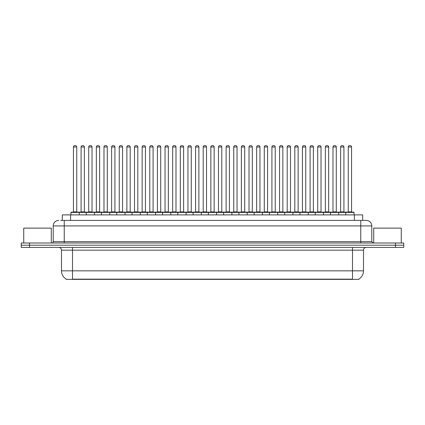 <?xml version="1.0" encoding="UTF-8"?>
<svg xmlns="http://www.w3.org/2000/svg" width="425" height="425" viewBox="0 0 425 425"><rect width="100%" height="100%" fill="white"/><g stroke="black" fill="none" stroke-linecap="round" stroke-linejoin="round"><path stroke-width="0.64" d="M62.316 220.41L62.316 214.896L362.684 214.896L362.684 220.41M358.833 279.113L358.833 279.384L66.167 279.384L66.167 279.113M66.252 279.161A9.648 9.648 0 0 1 61.482 270.842L72.505 270.842L72.505 279.161L352.495 279.161L352.495 270.842L363.518 270.842L363.518 250.171A2.757 2.757 0 0 1 366.27 247.414M61.482 270.842L61.482 250.171C61.322 248.498 60.403 247.578 58.73 247.414M358.748 279.161A9.648 9.648 0 0 0 363.518 270.842M29.516 243.004L403.75 243.004L403.75 245.209L21.25 245.209L21.25 247.414L29.516 247.414L29.516 245.209L21.25 245.209L21.25 243.004L29.516 243.004L29.516 245.209L403.75 245.209L403.75 247.414L29.516 247.414M60.786 220.41L366.185 220.41M60.658 220.41L64.239 220.41L64.239 225.919L53.215 225.919L53.215 241.628A1.376 1.376 0 0 1 51.839 243.004M58.73 220.41A5.509 5.509 0 0 0 53.215 225.919M366.27 220.41A5.509 5.509 0 0 1 371.785 225.919L371.785 241.628L373.161 243.004M345.769 214.896L345.769 212.415A0.276 0.276 0 0 1 346.046 212.144L353.759 212.144A0.276 0.276 0 0 1 354.036 212.415L70.964 212.415A0.276 0.276 0 0 1 71.241 212.144L78.954 212.144A0.276 0.276 0 0 1 79.231 212.415L79.231 214.896M76.75 146.997L73.445 146.997A1.376 1.376 0 0 1 74.821 145.616L75.374 145.616A1.376 1.376 0 0 1 76.75 146.997L76.75 211.868A0.276 0.276 0 0 0 77.026 212.144M73.445 146.997L73.445 211.868A0.276 0.276 0 0 1 73.169 212.144M70.964 212.415L70.964 214.896M86.865 212.415A0.276 0.276 0 0 0 86.588 212.144M78.875 212.144L94.223 212.144A0.276 0.276 0 0 1 94.499 212.415L94.499 214.896M81.079 146.997A1.376 1.376 0 0 1 82.455 145.616L83.008 145.616A1.376 1.376 0 0 1 84.384 146.997L81.079 146.997L81.079 211.868A0.276 0.276 0 0 1 80.803 212.144M84.384 146.997L84.384 211.868A0.276 0.276 0 0 0 84.66 212.144M86.233 214.896L86.233 212.415A0.276 0.276 0 0 1 86.509 212.144M92.018 146.997L88.713 146.997A1.376 1.376 0 0 1 90.089 145.616L90.642 145.616A1.376 1.376 0 0 1 92.018 146.997L92.018 211.868A0.276 0.276 0 0 0 92.294 212.144M88.713 146.997L88.713 211.868A0.276 0.276 0 0 1 88.437 212.144M101.495 214.896L101.495 212.415A0.276 0.276 0 0 1 101.772 212.144L109.491 212.144A0.276 0.276 0 0 1 109.767 212.415L109.767 214.896M107.286 146.997L103.976 146.997A1.376 1.376 0 0 1 105.358 145.616L105.905 145.616A1.376 1.376 0 0 1 107.286 146.997L107.286 211.868A0.276 0.276 0 0 0 107.562 212.144M103.976 146.997L103.976 211.868A0.276 0.276 0 0 1 103.7 212.144M116.763 214.896L116.763 212.415A0.276 0.276 0 0 1 117.04 212.144L124.759 212.144A0.276 0.276 0 0 1 125.03 212.415L125.03 214.896M122.554 146.997L119.244 146.997A1.376 1.376 0 0 1 120.62 145.616L121.173 145.616A1.376 1.376 0 0 1 122.554 146.997L122.554 211.868A0.276 0.276 0 0 0 122.825 212.144M119.244 146.997L119.244 211.868A0.276 0.276 0 0 1 118.968 212.144M132.032 214.896L132.032 212.415A0.276 0.276 0 0 1 132.308 212.144L140.022 212.144A0.276 0.276 0 0 1 140.298 212.415L140.298 214.896M137.817 146.997L134.512 146.997A1.376 1.376 0 0 1 135.888 145.616L136.441 145.616A1.376 1.376 0 0 1 137.817 146.997L137.817 211.868A0.276 0.276 0 0 0 138.093 212.144M134.512 146.997L134.512 211.868A0.276 0.276 0 0 1 134.236 212.144M102.133 212.415A0.276 0.276 0 0 0 101.857 212.144L94.137 212.144M96.342 146.997A1.376 1.376 0 0 1 97.723 145.616L98.276 145.616A1.376 1.376 0 0 1 99.652 146.997L96.342 146.997L96.342 211.868A0.276 0.276 0 0 1 96.071 212.144M99.652 146.997L99.652 211.868A0.276 0.276 0 0 0 99.928 212.144M117.401 212.415A0.276 0.276 0 0 0 117.125 212.144L109.406 212.144M111.61 146.997A1.376 1.376 0 0 1 112.992 145.616L113.539 145.616A1.376 1.376 0 0 1 114.92 146.997L111.61 146.997L111.61 211.868A0.276 0.276 0 0 1 111.334 212.144M114.92 146.997L114.92 211.868A0.276 0.276 0 0 0 115.196 212.144M132.664 212.415A0.276 0.276 0 0 0 132.387 212.144M124.674 212.144L132.308 212.144M126.878 146.997A1.376 1.376 0 0 1 128.254 145.616L128.807 145.616A1.376 1.376 0 0 1 130.183 146.997L126.878 146.997L126.878 211.868A0.276 0.276 0 0 1 126.602 212.144M130.183 146.997L130.183 211.868A0.276 0.276 0 0 0 130.459 212.144M51.287 243.004L51.287 228.124L23.731 228.124L23.731 243.004M401.269 243.004L401.269 228.124L373.713 228.124L373.713 243.004M147.3 214.896L147.3 212.415A0.276 0.276 0 0 1 147.576 212.144L155.29 212.144A0.276 0.276 0 0 1 155.566 212.415L155.566 214.896M153.085 146.997L149.781 146.997A1.376 1.376 0 0 1 151.157 145.616L151.709 145.616A1.376 1.376 0 0 1 153.085 146.997L153.085 211.868A0.276 0.276 0 0 0 153.361 212.144M149.781 146.997L149.781 211.868A0.276 0.276 0 0 1 149.504 212.144M162.568 214.896L162.568 212.415A0.276 0.276 0 0 1 162.839 212.144L170.558 212.144A0.276 0.276 0 0 1 170.834 212.415L170.834 214.896M168.353 146.997L165.043 146.997A1.376 1.376 0 0 1 166.425 145.616L166.977 145.616A1.376 1.376 0 0 1 168.353 146.997L168.353 211.868A0.276 0.276 0 0 0 168.629 212.144M165.043 146.997L165.043 211.868A0.276 0.276 0 0 1 164.773 212.144M177.831 214.896L177.831 212.415A0.276 0.276 0 0 1 178.107 212.144L185.826 212.144A0.276 0.276 0 0 1 186.102 212.415L186.102 214.896M183.621 146.997L180.312 146.997A1.376 1.376 0 0 1 181.693 145.616L182.24 145.616A1.376 1.376 0 0 1 183.621 146.997L183.621 211.868A0.276 0.276 0 0 0 183.898 212.144M180.312 146.997L180.312 211.868A0.276 0.276 0 0 1 180.035 212.144M147.932 212.415A0.276 0.276 0 0 0 147.656 212.144M139.942 212.144L147.576 212.144M142.147 146.997A1.376 1.376 0 0 1 143.523 145.616L144.075 145.616A1.376 1.376 0 0 1 145.451 146.997L142.147 146.997L142.147 211.868A0.276 0.276 0 0 1 141.87 212.144M145.451 146.997L145.451 211.868A0.276 0.276 0 0 0 145.727 212.144M163.2 212.415A0.276 0.276 0 0 0 162.924 212.144M155.21 212.144L162.839 212.144M157.415 146.997A1.376 1.376 0 0 1 158.791 145.616L159.343 145.616A1.376 1.376 0 0 1 160.719 146.997L157.415 146.997L157.415 211.868A0.276 0.276 0 0 1 157.138 212.144M160.719 146.997L160.719 211.868A0.276 0.276 0 0 0 160.995 212.144M178.468 212.415A0.276 0.276 0 0 0 178.192 212.144M170.473 212.144L178.107 212.144M172.678 146.997A1.376 1.376 0 0 1 174.059 145.616L174.606 145.616A1.376 1.376 0 0 1 175.987 146.997L172.678 146.997L172.678 211.868A0.276 0.276 0 0 1 172.401 212.144M175.987 146.997L175.987 211.868A0.276 0.276 0 0 0 176.263 212.144M193.099 214.896L193.099 212.415A0.276 0.276 0 0 1 193.375 212.144L201.089 212.144A0.276 0.276 0 0 1 201.365 212.415L201.365 214.896M198.884 146.997L195.58 146.997A1.376 1.376 0 0 1 196.956 145.616L197.508 145.616A1.376 1.376 0 0 1 198.884 146.997L198.884 211.868A0.276 0.276 0 0 0 199.16 212.144M195.58 146.997L195.58 211.868A0.276 0.276 0 0 1 195.303 212.144M208.367 214.896L208.367 212.415A0.276 0.276 0 0 1 208.643 212.144L216.357 212.144A0.276 0.276 0 0 1 216.633 212.415L216.633 214.896M214.152 146.997L210.848 146.997A1.376 1.376 0 0 1 212.224 145.616L212.776 145.616A1.376 1.376 0 0 1 214.152 146.997L214.152 211.868A0.276 0.276 0 0 0 214.428 212.144M210.848 146.997L210.848 211.868A0.276 0.276 0 0 1 210.572 212.144M223.635 214.896L223.635 212.415A0.276 0.276 0 0 1 223.911 212.144L231.625 212.144A0.276 0.276 0 0 1 231.901 212.415L231.901 214.896M229.42 146.997L226.116 146.997A1.376 1.376 0 0 1 227.492 145.616L228.044 145.616A1.376 1.376 0 0 1 229.42 146.997L229.42 211.868A0.276 0.276 0 0 0 229.697 212.144M226.116 146.997L226.116 211.868A0.276 0.276 0 0 1 225.84 212.144M238.898 214.896L238.898 212.415A0.276 0.276 0 0 1 239.174 212.144L246.893 212.144A0.276 0.276 0 0 1 247.169 212.415L247.169 214.896M244.688 146.997L241.379 146.997A1.376 1.376 0 0 1 242.76 145.616L243.307 145.616A1.376 1.376 0 0 1 244.688 146.997L244.688 211.868A0.276 0.276 0 0 0 244.965 212.144M241.379 146.997L241.379 211.868A0.276 0.276 0 0 1 241.102 212.144M254.166 214.896L254.166 212.415A0.276 0.276 0 0 1 254.442 212.144L262.161 212.144A0.276 0.276 0 0 1 262.432 212.415L262.432 214.896M259.957 146.997L256.647 146.997A1.376 1.376 0 0 1 258.023 145.616L258.575 145.616A1.376 1.376 0 0 1 259.957 146.997L259.957 211.868A0.276 0.276 0 0 0 260.227 212.144M256.647 146.997L256.647 211.868A0.276 0.276 0 0 1 256.371 212.144M193.731 212.415A0.276 0.276 0 0 0 193.46 212.144M185.741 212.144L193.375 212.144M187.946 146.997A1.376 1.376 0 0 1 189.322 145.616L189.874 145.616A1.376 1.376 0 0 1 191.255 146.997L187.946 146.997L187.946 211.868A0.276 0.276 0 0 1 187.669 212.144M191.255 146.997L191.255 211.868A0.276 0.276 0 0 0 191.526 212.144M208.999 212.415A0.276 0.276 0 0 0 208.723 212.144M201.009 212.144L208.643 212.144M203.214 146.997A1.376 1.376 0 0 1 204.59 145.616L205.142 145.616A1.376 1.376 0 0 1 206.518 146.997L203.214 146.997L203.214 211.868A0.276 0.276 0 0 1 202.938 212.144M206.518 146.997L206.518 211.868A0.276 0.276 0 0 0 206.794 212.144M224.267 212.415A0.276 0.276 0 0 0 223.991 212.144M216.277 212.144L223.911 212.144M218.482 146.997A1.376 1.376 0 0 1 219.858 145.616L220.41 145.616A1.376 1.376 0 0 1 221.786 146.997L218.482 146.997L218.482 211.868A0.276 0.276 0 0 1 218.206 212.144M221.786 146.997L221.786 211.868A0.276 0.276 0 0 0 222.062 212.144M239.535 212.415A0.276 0.276 0 0 0 239.259 212.144M231.54 212.144L239.174 212.144M233.745 146.997A1.376 1.376 0 0 1 235.126 145.616L235.678 145.616A1.376 1.376 0 0 1 237.054 146.997L233.745 146.997L233.745 211.868A0.276 0.276 0 0 1 233.474 212.144M237.054 146.997L237.054 211.868A0.276 0.276 0 0 0 237.331 212.144M254.803 212.415A0.276 0.276 0 0 0 254.527 212.144M246.808 212.144L254.442 212.144M249.013 146.997A1.376 1.376 0 0 1 250.394 145.616L250.941 145.616A1.376 1.376 0 0 1 252.322 146.997L249.013 146.997L249.013 211.868A0.276 0.276 0 0 1 248.737 212.144M252.322 146.997L252.322 211.868A0.276 0.276 0 0 0 252.599 212.144M269.434 214.896L269.434 212.415A0.276 0.276 0 0 1 269.71 212.144L277.424 212.144A0.276 0.276 0 0 1 277.7 212.415L277.7 214.896M275.219 146.997L271.915 146.997A1.376 1.376 0 0 1 273.291 145.616L273.843 145.616A1.376 1.376 0 0 1 275.219 146.997L275.219 211.868A0.276 0.276 0 0 0 275.496 212.144M271.915 146.997L271.915 211.868A0.276 0.276 0 0 1 271.639 212.144M284.702 214.896L284.702 212.415A0.276 0.276 0 0 1 284.978 212.144L292.692 212.144A0.276 0.276 0 0 1 292.968 212.415L292.968 214.896M290.487 146.997L287.183 146.997A1.376 1.376 0 0 1 288.559 145.616L289.112 145.616A1.376 1.376 0 0 1 290.487 146.997L290.487 211.868A0.276 0.276 0 0 0 290.764 212.144M287.183 146.997L287.183 211.868A0.276 0.276 0 0 1 286.907 212.144M299.97 214.896L299.97 212.415A0.276 0.276 0 0 1 300.241 212.144L307.96 212.144A0.276 0.276 0 0 1 308.237 212.415L308.237 214.896M305.756 146.997L302.446 146.997A1.376 1.376 0 0 1 303.827 145.616L304.38 145.616A1.376 1.376 0 0 1 305.756 146.997L305.756 211.868A0.276 0.276 0 0 0 306.032 212.144M302.446 146.997L302.446 211.868A0.276 0.276 0 0 1 302.175 212.144M315.233 214.896L315.233 212.415A0.276 0.276 0 0 1 315.509 212.144L323.228 212.144A0.276 0.276 0 0 1 323.505 212.415L323.505 214.896M321.024 146.997L317.714 146.997A1.376 1.376 0 0 1 319.095 145.616L319.642 145.616A1.376 1.376 0 0 1 321.024 146.997L321.024 211.868A0.276 0.276 0 0 0 321.3 212.144M317.714 146.997L317.714 211.868A0.276 0.276 0 0 1 317.438 212.144M330.501 214.896L330.501 212.415A0.276 0.276 0 0 1 330.777 212.144L338.491 212.144A0.276 0.276 0 0 1 338.767 212.415L338.767 214.896M336.287 146.997L332.982 146.997A1.376 1.376 0 0 1 334.358 145.616L334.911 145.616A1.376 1.376 0 0 1 336.287 146.997L336.287 211.868A0.276 0.276 0 0 0 336.563 212.144M332.982 146.997L332.982 211.868A0.276 0.276 0 0 1 332.706 212.144M351.555 146.997L348.25 146.997A1.376 1.376 0 0 1 349.626 145.616L350.179 145.616A1.376 1.376 0 0 1 351.555 146.997L351.555 211.868A0.276 0.276 0 0 0 351.831 212.144M348.25 146.997L348.25 211.868A0.276 0.276 0 0 1 347.974 212.144M354.036 212.415L354.036 214.896M270.066 212.415A0.276 0.276 0 0 0 269.79 212.144M262.076 212.144L269.71 212.144M264.281 146.997A1.376 1.376 0 0 1 265.657 145.616L266.209 145.616A1.376 1.376 0 0 1 267.585 146.997L264.281 146.997L264.281 211.868A0.276 0.276 0 0 1 264.005 212.144M267.585 146.997L267.585 211.868A0.276 0.276 0 0 0 267.862 212.144M285.334 212.415A0.276 0.276 0 0 0 285.058 212.144M277.344 212.144L284.978 212.144M279.549 146.997A1.376 1.376 0 0 1 280.925 145.616L281.478 145.616A1.376 1.376 0 0 1 282.853 146.997L279.549 146.997L279.549 211.868A0.276 0.276 0 0 1 279.273 212.144M282.853 146.997L282.853 211.868A0.276 0.276 0 0 0 283.13 212.144M300.603 212.415A0.276 0.276 0 0 0 300.326 212.144L292.612 212.144M294.817 146.997A1.376 1.376 0 0 1 296.193 145.616L296.746 145.616A1.376 1.376 0 0 1 298.122 146.997L294.817 146.997L294.817 211.868A0.276 0.276 0 0 1 294.541 212.144M298.122 146.997L298.122 211.868A0.276 0.276 0 0 0 298.398 212.144M315.871 212.415A0.276 0.276 0 0 0 315.594 212.144M307.875 212.144L315.509 212.144M310.08 146.997A1.376 1.376 0 0 1 311.461 145.616L312.008 145.616A1.376 1.376 0 0 1 313.39 146.997L310.08 146.997L310.08 211.868A0.276 0.276 0 0 1 309.804 212.144M313.39 146.997L313.39 211.868A0.276 0.276 0 0 0 313.666 212.144M331.133 212.415A0.276 0.276 0 0 0 330.862 212.144M323.143 212.144L330.777 212.144M325.348 146.997A1.376 1.376 0 0 1 326.724 145.616L327.277 145.616A1.376 1.376 0 0 1 328.658 146.997L325.348 146.997L325.348 211.868A0.276 0.276 0 0 1 325.072 212.144M328.658 146.997L328.658 211.868A0.276 0.276 0 0 0 328.929 212.144M346.402 212.415A0.276 0.276 0 0 0 346.125 212.144M338.412 212.144L346.046 212.144M340.616 146.997A1.376 1.376 0 0 1 341.992 145.616L342.545 145.616A1.376 1.376 0 0 1 343.921 146.997L340.616 146.997L340.616 211.868A0.276 0.276 0 0 1 340.34 212.144M343.921 146.997L343.921 211.868A0.276 0.276 0 0 0 344.197 212.144M351.39 279.384L351.39 279.113M73.61 279.384L73.61 279.113M70.582 220.41L70.582 214.896M354.418 220.41L354.418 214.896M352.495 247.414L352.495 250.171L61.482 250.171M363.518 250.171L352.495 250.171L352.495 270.842L72.505 270.842L72.505 247.414M395.484 247.414L395.484 243.004M64.239 243.004L64.239 241.628L371.785 241.628M53.215 241.628L64.239 241.628L64.239 225.919L360.761 225.919L360.761 243.004M371.785 225.919L360.761 225.919L360.761 220.41M73.445 211.868L76.75 211.868M81.079 211.868L84.384 211.868M88.713 211.868L92.018 211.868M103.976 211.868L107.286 211.868M119.244 211.868L122.554 211.868M134.512 211.868L137.817 211.868M96.342 211.868L99.652 211.868M111.61 211.868L114.92 211.868M126.878 211.868L130.183 211.868M149.781 211.868L153.085 211.868M165.043 211.868L168.353 211.868M180.312 211.868L183.621 211.868M142.147 211.868L145.451 211.868M157.415 211.868L160.719 211.868M172.678 211.868L175.987 211.868M195.58 211.868L198.884 211.868M210.848 211.868L214.152 211.868M226.116 211.868L229.42 211.868M241.379 211.868L244.688 211.868M256.647 211.868L259.957 211.868M187.946 211.868L191.255 211.868M203.214 211.868L206.518 211.868M218.482 211.868L221.786 211.868M233.745 211.868L237.054 211.868M249.013 211.868L252.322 211.868M271.915 211.868L275.219 211.868M287.183 211.868L290.487 211.868M302.446 211.868L305.756 211.868M317.714 211.868L321.024 211.868M332.982 211.868L336.287 211.868M348.25 211.868L351.555 211.868M264.281 211.868L267.585 211.868M279.549 211.868L282.853 211.868M294.817 211.868L298.122 211.868M310.08 211.868L313.39 211.868M325.348 211.868L328.658 211.868M340.616 211.868L343.921 211.868"/></g></svg>
